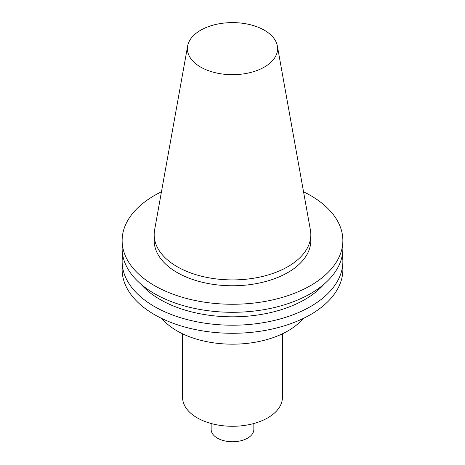 <?xml version="1.0" encoding="UTF-8"?>
<svg xmlns="http://www.w3.org/2000/svg" width="465" height="465" viewBox="0 0 465 465"><rect width="100%" height="100%" fill="white"/><g stroke="black" fill="none" stroke-linecap="round" stroke-linejoin="round"><path stroke-width="0.7" d="M264.387 30.237A45.093 26.034 180 0 1 277.355 45.959A45.093 26.034 180 0 1 232.5 74.679A45.093 26.034 180 0 1 187.645 45.959A45.093 26.034 180 0 1 217.417 24.11A45.093 26.034 180 0 1 264.387 30.237M277.355 45.959L310.405 230.024A78.323 45.221 180 0 1 310.823 234.686A78.323 45.221 180 0 1 232.5 279.907A78.323 45.221 180 0 1 154.177 234.686A78.323 45.221 180 0 1 154.595 230.024L187.645 45.959M310.823 234.686L310.823 240.544A78.323 45.221 180 0 1 232.5 285.766A78.323 45.221 180 0 1 154.177 240.544L154.177 234.686M303.54 191.783A110.362 63.717 180 0 1 310.539 195.492A110.362 63.717 180 0 1 342.862 240.544A110.362 63.717 180 0 1 232.5 304.261A110.362 63.717 180 0 1 122.138 240.544A110.362 63.717 180 0 1 161.46 191.783M342.862 240.544L342.862 248.583A110.362 63.717 180 0 1 232.5 312.3A110.362 63.717 180 0 1 122.138 248.583L122.138 240.544M324.047 284.167A102.364 59.102 180 0 1 232.5 316.822A102.364 59.102 180 0 1 140.953 284.167M342.292 255.041A110.362 63.717 180 0 1 342.862 261.493A110.362 63.717 180 0 1 232.5 325.209A110.362 63.717 180 0 1 122.138 261.493A110.362 63.717 180 0 1 122.708 255.041M342.862 261.493L342.862 269.566A110.362 63.717 180 0 1 232.5 333.283A110.362 63.717 180 0 1 122.138 269.566L122.138 261.493M303.099 318.542A78.323 45.221 180 0 1 232.5 344.176A78.323 45.221 180 0 1 161.901 318.542M282.4 333.812L282.4 397.47A49.9 28.807 180 0 1 232.5 426.277A49.9 28.807 180 0 1 182.6 397.47L182.6 333.812M253.849 423.51L253.849 429.422A21.349 12.328 180 0 1 232.5 441.75A21.349 12.328 180 0 1 211.151 429.422L211.151 423.51"/></g></svg>

